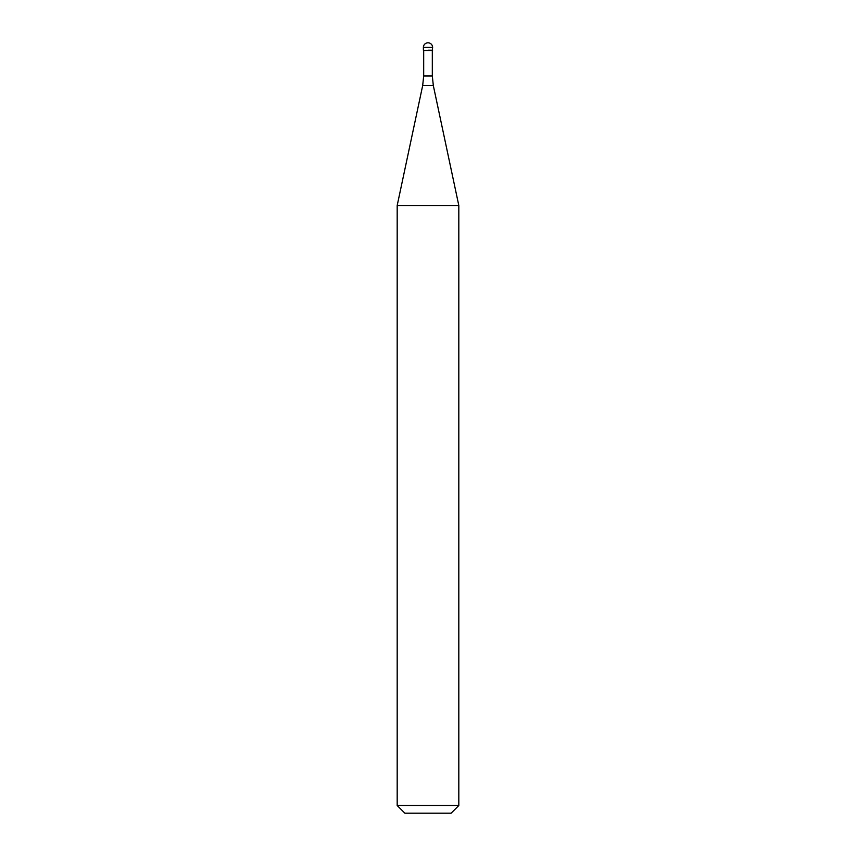 <?xml version="1.0" encoding="UTF-8"?>
<svg xmlns="http://www.w3.org/2000/svg" width="856" height="856" viewBox="0 0 856 856"><rect width="100%" height="100%" fill="white"/><g stroke="black" fill="none" stroke-linecap="round" stroke-linejoin="round"><path stroke-width="1.28" d="M428 50.194L432.622 50.194L428 50.194M432.312 75.991L433.329 85.6L422.671 85.6L423.688 75.991L432.312 75.991L432.312 50.504L423.688 50.504L423.378 47.422L423.378 50.194M433.329 85.6L458.816 205.526L397.184 205.526L422.671 85.6M458.816 805.496L451.112 813.2L404.888 813.2L397.184 805.496L458.816 805.496L458.816 205.526M428 42.8A4.622 4.622 0 0 0 423.378 47.422L432.622 47.422A4.622 4.622 0 0 0 428 42.8A4.622 4.622 0 0 0 423.378 47.422M432.312 50.504L432.622 47.422M423.688 75.991L423.688 50.504M397.184 805.496L397.184 205.526"/></g></svg>
